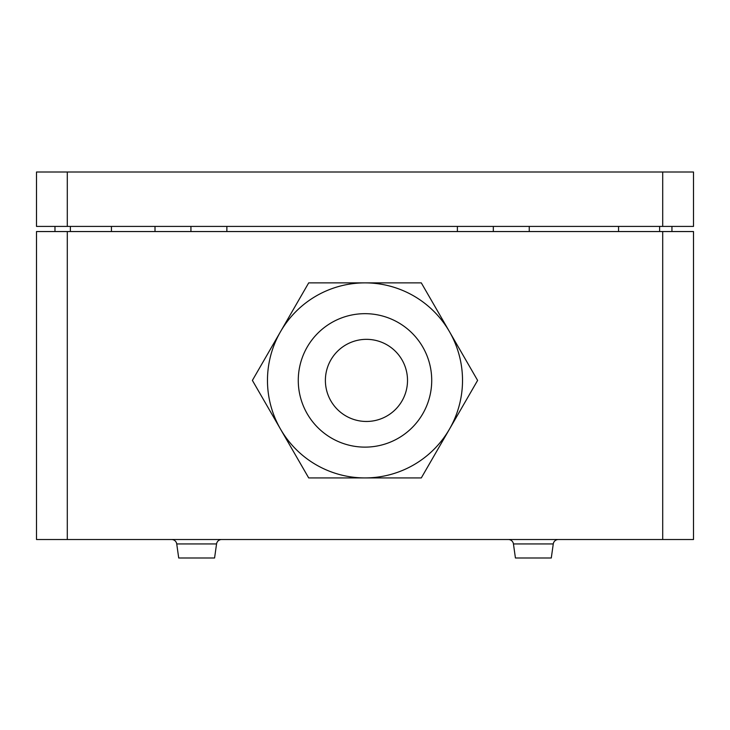 <?xml version="1.0" encoding="UTF-8"?>
<svg xmlns="http://www.w3.org/2000/svg" width="730" height="730" viewBox="0 0 730 730"><rect width="100%" height="100%" fill="white"/><g stroke="black" fill="none" stroke-linecap="round" stroke-linejoin="round"><path stroke-width="1.09" d="M462.519 380.403A97.528 97.528 0 0 1 365 477.922A97.528 97.528 0 0 1 267.472 380.403A97.528 97.528 0 0 1 365 282.875A97.528 97.528 0 0 1 462.519 380.403A97.528 97.528 0 0 0 365 282.875A97.528 97.528 0 0 0 267.472 380.403M325.388 380.403A41.062 41.062 0 0 1 366.451 339.34A41.062 41.062 0 0 1 407.513 380.403A41.062 41.062 0 0 1 366.451 421.465A41.062 41.062 0 0 1 325.388 380.403M176.733 543.932L178.713 557.994L214.574 557.994L216.554 543.932A5.137 5.137 0 0 1 221.637 539.516A5.137 5.137 0 0 0 216.554 543.932L176.733 543.932A5.137 5.137 0 0 0 171.65 539.516M553.267 543.932L513.445 543.932L515.426 557.994L551.287 557.994L553.267 543.932A5.137 5.137 0 0 1 558.35 539.516M513.445 543.932A5.137 5.137 0 0 0 508.363 539.516M67.297 172.006L36.5 172.006L36.5 226.41L693.5 226.41L693.5 172.006L67.297 172.006L67.297 226.41M36.5 231.547L693.5 231.547L693.5 539.516L36.5 539.516L36.5 231.547M671.947 231.547L671.947 226.41M54.978 231.547L54.978 226.41M190.931 231.547L190.931 226.41M493.325 231.547L493.325 226.41M365 282.875L421.301 282.875L477.612 380.403L421.301 477.922L308.699 477.922L252.388 380.403L308.699 282.875L365 282.875M618.565 226.41L618.565 231.547M659.619 226.41L659.619 231.547M70.372 226.41L70.372 231.547M111.434 226.41L111.434 231.547M298.269 380.403A66.731 66.731 0 0 0 365 447.125A66.731 66.731 0 0 0 431.722 380.403A66.731 66.731 0 0 0 365 313.672A66.731 66.731 0 0 0 298.269 380.403M67.297 539.516L67.297 231.547M662.703 539.516L662.703 231.547M529.25 231.547L529.25 226.41M155.006 231.547L155.006 226.41M226.866 231.547L226.866 226.41M457.391 231.547L457.391 226.41M662.703 172.006L662.703 226.41"/></g></svg>
